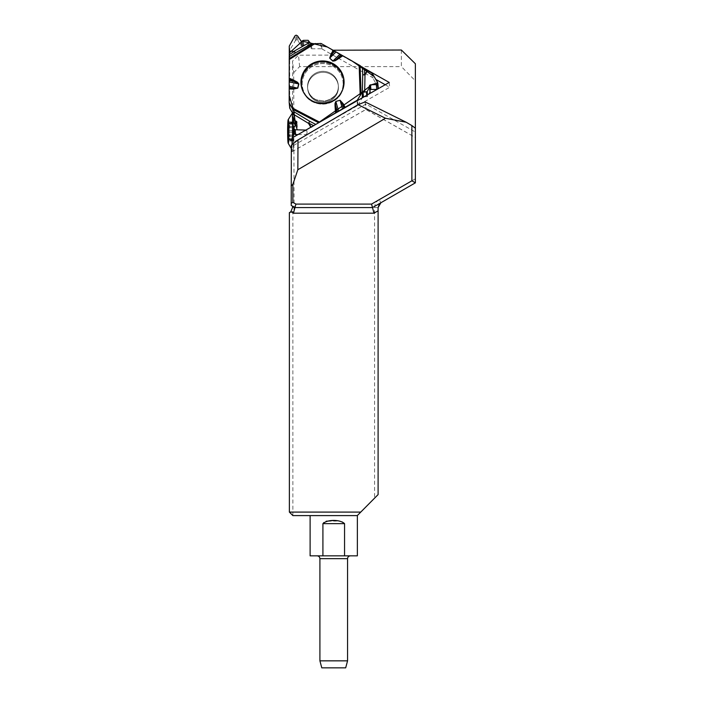 <?xml version="1.0" encoding="UTF-8"?>
<svg xmlns="http://www.w3.org/2000/svg" width="703" height="703" viewBox="0 0 703 703"><rect width="100%" height="100%" fill="white"/><g stroke="black" fill="none" stroke-linecap="round" stroke-linejoin="round"><path stroke-width="0.53" stroke-dasharray="3.52 2.64" d="M360.753 512.092L292.87 512.092L292.87 515.598L357.282 515.598L310.111 515.598L357.282 515.598L378.1 494.596L378.1 207.587A5.598 5.598 0 0 1 380.894 202.736L372.493 207.587L294.97 207.587L291.209 205.417M292.07 137.955L292.553 142.797L292.553 137.683M292.553 118.543L292.553 115.406M292.553 112.99L292.553 61.064L293.687 72.655L294.091 207.57A5.598 5.598 -0.2 0 1 292.87 211.085L289.372 213.114L289.372 512.092L292.87 515.598M292.07 144.633L291.991 151.769L291.341 145.213M293.406 117.383L293.274 150.82L293.406 117.383M361.386 66.697L332.273 50.229L332.818 55.089L298.503 55.194L292.553 61.064M332.273 50.229L333.046 50.221M401.369 50.018L401.369 66.618L415.376 80.836L415.376 63.762M293.687 72.655L299.619 66.618L401.369 66.618M299.619 66.618L298.503 55.194M415.376 132.032L415.376 137.533L415.376 132.032L365.955 104.079L292.07 146.312M415.376 178.79L379.145 199.705L380.894 202.736L415.376 182.833L415.376 80.836M379.145 199.705A9.104 9.104 0 0 0 374.594 207.587L374.594 498.128M289.372 512.092L292.87 512.092L292.87 211.085M289.372 212.666L289.372 213.114M365.112 101.909L365.876 109.545L365.955 104.079M293.054 132.208L293.054 127.665L289.232 127.665L288.784 129.721L289.276 132.208L293.054 132.208L289.346 132.199L293.054 132.208L293.098 136.487L289.258 136.479C290.198 134.607 290.225 133.183 289.346 132.199M289.302 127.718L293.054 127.718L293.098 124.238L289.153 124.238C290.128 126.25 290.172 127.41 289.302 127.718L293.054 127.77M289.074 124.115L293.089 124.115L293.16 122.542L288.45 122.173L289.074 124.115M293.16 122.682L293.239 123.482L293.16 122.682L288.924 122.682C289.829 124.264 289.75 124.528 288.687 123.482C289.75 124.528 289.829 124.264 288.924 122.682M288.582 121.918L293.142 121.918L293.16 122.542M288.599 123.359L293.239 123.359L293.309 126.329L288.406 126.32M288.713 126.417L293.309 126.417L293.344 130.696L288.784 130.688M293.353 130.696L288.423 130.688C289.478 129.721 289.513 128.289 288.494 126.408M288.327 130.688L293.353 130.688L293.353 135.231L288.362 135.231M293.344 135.178L293.309 138.658L288.617 138.658C289.583 136.646 289.531 135.477 288.45 135.178L293.344 135.178M288.52 138.781L293.309 138.781L293.239 140.354L288.072 140.723M293.239 140.213L293.16 139.414L293.239 140.213L288.836 140.213C289.873 138.632 289.952 138.368 289.074 139.414C289.952 138.368 289.873 138.632 288.836 140.213M293.195 138.79L289.662 138.781L288.3 141.277M293.274 140.969L293.239 140.354M288.995 139.537L293.16 139.546L293.089 136.575L289.188 136.575L288.995 139.537M310.111 555.845L322.914 555.845L322.914 523.647L323.679 522.241L326.174 521.231M322.914 523.647L344.558 523.647L344.558 555.845L357.361 555.845M331.157 520.853L333.732 520.853M336.306 520.853L341.799 521.345L344.514 523.313M317.106 555.845L350.358 555.845L317.106 555.845M344.558 555.845L322.914 555.845M347.563 660.846L319.909 660.846M321.781 667.85L345.683 667.85M385.218 84.729L389.699 87.269L292.553 142.797M332.818 55.089L375.85 79.43M307.633 87.506A15.404 15.167 174.3 0 1 322.29 72.321A15.404 15.167 174.3 0 1 338.433 87.418A15.404 15.167 174.3 0 1 323.784 102.612A15.404 15.167 174.3 0 1 307.633 87.506A15.404 15.167 174.3 0 1 322.29 72.321A15.404 15.167 174.3 0 1 338.433 87.418A15.404 15.167 174.3 0 1 323.784 102.612A15.404 15.167 174.3 0 1 307.633 87.506M389.225 82.436L389.699 87.269M342.985 88.763L342.923 88.965C339.347 98.192 332.554 103.095 322.554 103.684C314.311 103.411 308.063 99.8 303.828 92.84L303.722 92.655M320.717 43.463L321.236 48.753A1.397 1.38 -5.7 0 1 321.939 48.929L372.168 77.348A1.397 1.38 -5.7 0 1 372.687 77.857L372.239 73.34M289.179 102.48L289.698 107.77L289.698 50.634A1.397 1.38 -5.7 0 1 289.891 49.939L289.443 45.423M321.236 48.753L311.86 48.779A0.914 0.896 174.3 0 1 311.077 48.34L309.346 45.44A0.914 0.896 174.3 0 0 308.564 44.992L303.854 45.01A0.914 0.896 -5.7 0 0 303.107 45.387L302.896 45.686A0.914 0.896 174.3 0 1 302.149 46.073L301.745 46.073A0.914 0.896 174.3 0 1 300.963 45.633L297.993 40.651A1.397 1.38 -5.7 0 0 296.789 39.974L296.613 39.974A1.397 1.38 -5.7 0 0 295.409 40.66L289.891 49.939M357.519 100.555L357.976 105.186A1.397 1.38 -5.7 0 1 357.467 105.696L307.229 134.405A1.397 1.38 -5.7 0 1 306.526 134.598L305.867 130.073L317.106 123.649L311.367 127.463L310.796 127.252M306.077 130.081L311.034 127.647M378.249 87.726A1.397 1.38 -5.7 0 0 378.073 87.172L372.687 77.857M377.151 89.334A1.397 1.38 -5.7 0 0 377.748 88.991M370.121 91.68A0.914 0.896 -5.7 0 0 370.042 91.399L369.892 91.065A0.914 0.896 174.3 0 1 369.927 90.239L369.971 90.16M364.233 96.715L366.869 96.698A0.914 0.896 174.3 0 0 367.651 96.241L368.952 94.017M357.976 105.186L362.282 97.831M295.26 125.196A0.914 0.896 -5.7 0 0 295.945 125.609L296.323 125.644A0.914 0.896 174.3 0 1 297.026 126.083L297.228 126.426A0.914 0.896 174.3 0 1 297.228 127.322L294.329 132.349A1.397 1.38 -5.7 0 0 294.153 133.166M292.773 120.793A0.914 0.896 174.3 0 1 292.887 120.266L292.43 115.608M293.265 114.211L294.575 116.443A0.914 0.896 174.3 0 1 294.575 117.331L292.887 120.266M298.01 134.563L306.526 134.598M292.553 207.578L294.091 207.57M374.594 207.587L378.1 207.587M291.973 151.699L365.859 109.466L415.376 137.472M288.687 123.482L293.239 123.482M289.074 139.414L293.16 139.414M319.909 558.648L347.563 558.648M338.336 86.443A15.404 15.167 -5.7 0 0 321.447 71.398A15.404 15.167 -5.7 0 0 307.615 88.007A15.404 15.167 -5.7 0 0 323.688 101.636A15.404 15.167 -5.7 0 0 338.336 86.443A15.404 15.167 174.3 0 1 323.688 101.636A15.404 15.167 174.3 0 1 307.615 88.007A15.404 15.167 174.3 0 1 321.447 71.398A15.404 15.167 174.3 0 1 338.336 86.443M343.697 83.341A21.072 20.747 -5.7 0 0 317.396 63.323A21.072 20.747 -5.7 0 0 324.681 104.044A21.072 20.747 -5.7 0 0 343.697 83.341A21.072 20.747 174.3 0 1 304.171 93.455A21.072 20.747 174.3 0 1 317.396 63.323A21.072 20.747 174.3 0 1 343.697 83.341M343.108 83.648A20.449 20.132 -5.7 0 0 312.44 66.302A20.449 20.132 -5.7 0 0 312.44 101.179A20.449 20.132 -5.7 0 0 343.108 83.648A20.449 20.132 174.3 0 1 312.44 101.179A20.449 20.132 174.3 0 1 312.44 66.302A20.449 20.132 174.3 0 1 343.108 83.648M321.939 48.929L321.412 43.648M371.729 72.857L372.168 77.348M289.258 46.143L289.698 50.634M296.613 39.974L296.139 35.15M295.409 40.66L294.926 35.853M296.789 39.974L296.306 35.15M297.993 40.651L297.518 35.853M300.963 45.633L300.506 40.985M301.745 46.073L301.288 41.433M302.149 46.073L301.692 41.433M302.896 45.686L302.431 41.046M303.107 45.387L302.65 40.73M303.854 45.01L303.388 40.343M308.564 44.992L308.099 40.326M309.346 45.44L308.889 40.783M311.077 48.34L310.612 43.656M311.86 48.779L311.385 43.92M357.467 105.696L356.992 100.854M306.789 129.914L307.229 134.405M378.073 87.172L377.599 82.374M369.927 90.239L370.042 91.399M369.892 91.065L369.426 86.416M367.651 96.241L367.511 94.843M366.869 96.698L366.729 95.292M294.329 132.349L293.854 127.551M297.228 127.322L296.771 122.674M297.228 126.426L296.842 122.524M297.026 126.083L296.701 122.788M296.323 125.644L296.13 123.737M295.945 125.609L295.814 124.264M294.575 117.331L294.118 112.647M294.575 116.443L294.179 112.471M314.1 125.899L313.617 125.644M291.991 151.769L365.876 109.545L415.376 137.533M292.51 112.928L293.16 112.225M291.323 148.57L293.274 150.82M293.063 127.647L289.197 127.647M293.213 124.115L289.451 124.115M293.256 123.06L288.371 123.06M293.344 135.125L288.634 135.125M293.344 135.257L288.309 135.248M293.265 140.978L288.353 140.978M293.151 139.835L288.836 139.835M288.748 122.384L288.318 121.619M338.363 85.951L338.336 86.364C338.565 93.525 333.978 98.455 324.575 101.135L316.13 99.764C311.06 97.146 308.222 93.227 307.615 88.007L307.712 88.982L307.615 88.007C308.222 93.227 311.06 97.146 316.13 99.764L324.575 101.135C333.978 98.455 338.565 93.525 338.336 86.364L338.363 85.951M343.055 88.56L342.704 89.641C338.196 106.654 311.93 109.255 304.171 93.455C311.93 109.255 338.196 106.654 342.704 89.641L342.923 88.965M369.347 86.135L369.813 90.775M296.886 122.155L297.343 126.786M294.223 112.023L294.698 116.803"/><path stroke-width="1.05" d="M360.753 512.092L357.282 515.598L292.87 515.598L289.372 512.092L360.753 512.092L378.1 494.596L378.1 207.587L380.894 202.736M292.553 137.683L292.553 118.543M292.553 115.406L292.553 112.99M292.492 206.155L292.553 207.578L290.831 211.665L293.467 213.185L294.97 207.587L291.209 205.417L291.341 145.213L298.002 139.95L358.047 104.685L365.112 101.909L406.176 122.234L385.481 118.262L297.844 169.739L292.87 184.291L292.87 202.332L295.91 204.09L371.562 204.09L411.87 180.812L411.87 125.573L406.176 122.234M361.386 66.697L389.225 82.436L292.07 137.955L292.07 144.633M333.046 50.221L401.369 50.018L415.376 63.762L415.376 182.833L411.87 180.812M292.87 202.332L291.174 203.316M295.91 204.09L294.97 207.587L372.493 207.587L373.996 213.185L378.1 210.821M298.002 139.95L297.844 169.739M385.481 118.262L358.047 104.685M289.372 512.092L289.372 212.666A5.598 5.598 -0.2 0 0 290.831 211.665M415.376 128.21L411.87 125.573M415.376 182.833L372.493 207.587L371.562 204.09M292.87 184.291L291.121 185.944M288.362 143.166A11.898 0.633 -90 0 0 288.889 129.703A11.898 0.633 -90 0 0 288.195 119.633A11.898 0.633 -90 0 0 287.624 131.426A11.898 0.633 -90 0 0 288.177 143.263A11.898 0.633 -90 0 0 288.362 143.166M288.748 135.143L287.738 133.175L288.784 130.468M288.722 126.725L287.931 123.895L288.599 123.359L287.931 123.895A9.868 0.527 90 0 1 288.318 121.619A9.868 0.527 90 0 1 288.45 122.173A9.868 0.527 90 0 1 288.784 129.721A9.868 0.527 90 0 1 288.599 139.001L288.995 139.537M288.748 140.354L288.072 140.723L288.617 138.64M288.599 139.001A9.868 0.527 90 0 1 288.3 141.277A9.868 0.527 90 0 1 288.072 140.723A9.868 0.527 90 0 1 287.738 133.175A9.868 0.527 90 0 1 287.931 123.895M357.361 515.598L357.361 555.845L344.558 555.845L344.558 523.647C339.98 519.359 327.501 519.315 322.914 523.647L322.914 555.845L310.111 555.845L310.111 515.598M326.174 521.231L331.157 520.853M333.732 520.853L336.306 520.853M322.914 555.845L344.558 555.845M319.909 660.846L347.563 660.846L347.563 558.648L319.909 558.648L319.909 660.846L321.781 667.85L345.683 667.85L347.563 660.846M317.106 555.845C318.811 556.011 319.742 556.943 319.909 558.648M375.85 79.43L385.218 84.729M303.722 92.655C297.22 81.117 304.294 65.335 317.343 62.242C330.313 58.815 344.11 69.36 343.934 82.576L342.985 88.763M362.282 97.831L362.704 74.623A2.241 0.571 -179 0 0 364.989 74.931L362.704 74.623L362.458 67.576L360.059 65.59L321.412 43.648A1.397 1.38 174.3 0 0 320.717 43.463L311.077 43.929L308.099 40.326L303.388 40.343L301.288 41.433L297.518 35.853L296.139 35.15L294.926 35.853L289.258 46.143L289.267 51.099L294.32 51.477L289.267 51.099M362.458 67.576L367.511 70.608L364.989 74.931L364.672 92.102L367.186 91.575L369.664 87.023L370.121 91.68A0.914 0.896 -5.7 0 1 370.006 92.216L369.541 87.55M377.748 88.991A1.397 1.38 -5.7 0 0 377.986 88.692L377.599 82.374L372.239 73.34L367.511 70.608M289.249 56.644L289.276 54.597L294.32 51.477L295.322 52.892L289.249 56.644L289.179 102.48A1.397 1.38 174.3 0 0 289.364 103.174L289.891 108.455L293.265 114.211M289.276 54.597L289.276 51.486M295.146 129.756L293.678 128.35L294.153 133.166A1.397 1.38 -5.7 0 0 294.337 133.719L294.425 133.869A1.397 1.38 -5.7 0 0 295.62 134.554L295.146 129.756L305.867 130.073L297.22 129.818L295.585 124.642L293.722 110.854L289.179 95.142L289.276 53.033L302.325 41.178L327.308 46.978L352.238 61.082L374.198 76.636L377.748 82.769L371.579 84.755L362.326 92.181L317.106 123.649L356.939 100.406A1.397 1.38 174.3 0 0 357.458 99.896L357.519 100.555M378.073 88.543A1.397 1.38 -5.7 0 0 378.249 87.726L377.775 82.91M377.59 83.719L376.307 84.588L370.455 84.799L369.47 85.608L369.664 87.023M369.971 90.16L370.13 89.896A0.914 0.896 174.3 0 1 370.912 89.448L376.782 89.386A1.397 1.38 -5.7 0 0 377.151 89.334M368.952 94.017L370.006 92.216M362.669 97.172A0.914 0.896 174.3 0 1 363.451 96.724L364.233 96.715M362.388 92.146L364.672 92.102M362.186 92.321L357.458 99.896M293.678 128.35L296.886 122.155L294.785 120.494L292.316 116.127L292.773 120.793A0.914 0.896 174.3 0 0 292.887 121.153L295.251 125.169A0.914 0.896 -5.7 0 0 295.26 125.196L294.785 120.494M294.179 112.471L294.091 111.584L292.316 116.127M315.744 124.422L309.724 121.294L308.503 123.341L309.724 121.294L294.206 111.926L294.118 112.647M294.091 111.584L289.364 103.174M295.62 134.554L298.01 134.563M289.698 107.77A1.397 1.38 -5.7 0 0 289.891 108.455M344.075 82.11A21.565 21.231 -5.7 0 0 317.15 61.627A21.565 21.231 -5.7 0 0 324.601 103.306A21.565 21.231 -5.7 0 0 344.075 82.11M333.292 50.37L331.122 53.788L331.702 54.184L334.663 51.301M333.89 50.748L329.804 57.998L335.876 52.084M289.197 80.458L295.014 81.689L295.304 81.038L289.179 78.13M296.446 82.286L297.51 82.251L298.863 83.956L297.8 88.156L293.265 89.105L293.292 88.481L297.624 88.121L298.687 83.912L289.179 78.921M345.059 107.199L343.152 103.64L340.059 100.248L335.832 101.452L335.015 103.464L335.726 105.951L335.041 105.96L335.015 103.464M331.122 53.788L329.672 58.121L332.835 61.126L335.015 60.81L336.807 59.026L337.185 59.535L342.827 55.757M311.077 43.929L295.322 52.892L294.32 51.082L309.768 42.303M329.672 58.121L332.967 60.994L335.542 59.931M343.152 103.64L342.554 104L343.732 108.139M344.47 107.577L340.111 100.424L342.537 108.93M340.999 54.939L336.807 59.026L342.168 55.432M338.618 111.206L335.885 101.627L335.542 104.395M289.179 88.341L293.292 88.481L289.197 87.611M337.405 111.812L335.726 105.951L336.192 112.313M293.467 213.185L373.996 213.185M322.914 523.647L344.558 523.647M356.992 100.854L356.939 100.406M377.986 88.692L377.502 83.868M376.782 89.386L376.307 84.588M370.912 89.448L370.455 84.799M370.13 89.896L369.673 85.256M369.585 86.733L369.47 85.608M367.511 94.843L367.186 91.575M366.729 95.292L366.404 92.04M363.451 96.724L362.985 92.04M294.425 133.869L293.942 129.044M294.337 133.719L293.854 128.895M296.842 122.524L296.771 121.795M296.701 122.788L296.569 121.452M296.13 123.737L295.866 120.995M295.814 124.264L295.488 120.951M292.887 121.153L292.43 116.487M332.835 61.126L339.804 54.333M289.205 81.908L298.863 83.956M297.8 88.156L289.205 86.337M289.188 58.63L313.529 43.577M289.179 59.588L315.225 43.481M297.51 82.251L295.304 81.038M293.265 89.105L289.179 88.965M292.105 107.84L319.232 121.962M335.533 112.647L335.041 105.96M359.128 64.975L360.2 95.213M335.015 60.81L337.185 59.535M335.832 101.452L340.059 100.248M364.444 68.876L364.646 74.746L367.177 70.423M360.059 65.59L361.061 93.842M313.617 125.644L308.845 123.157L311.13 127.058M310.796 127.252L308.503 123.341L293.292 114.167M318.318 122.577L292.966 109.378M288.195 119.633L292.51 112.928M288.177 143.263L291.323 148.57M347.563 558.648C347.713 556.961 348.644 556.029 350.358 555.845M289.706 107.902L289.188 102.612"/></g></svg>
